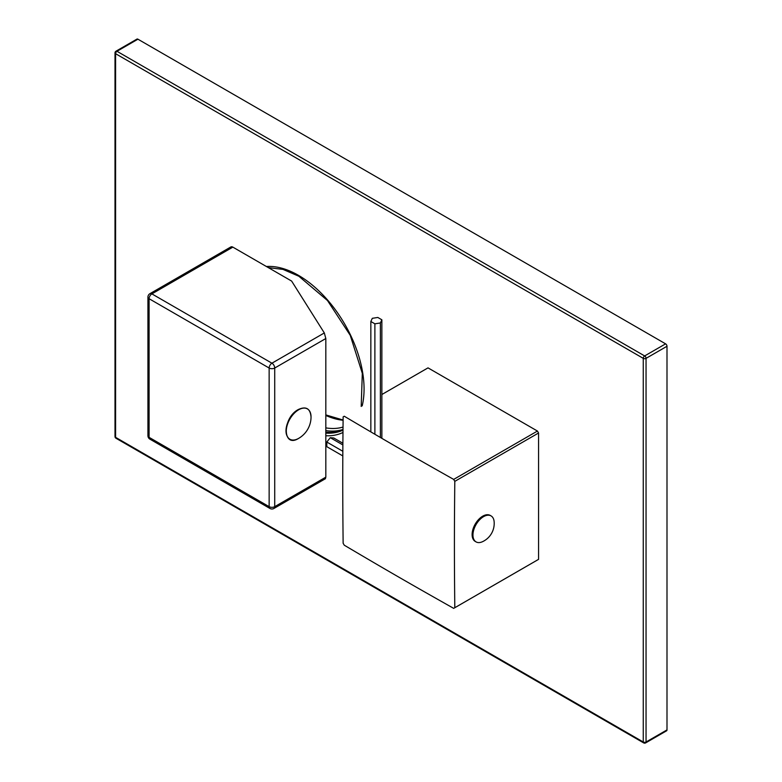 <?xml version="1.0" encoding="UTF-8"?>
<svg xmlns="http://www.w3.org/2000/svg" width="782" height="782" viewBox="0 0 782 782"><rect width="100%" height="100%" fill="white"/><g stroke="black" fill="none" stroke-linecap="round" stroke-linejoin="round"><path stroke-width="1.17" d="M232.85 247.132L151.884 293.885L271.931 363.19L324.325 332.946L291.627 281.07L232.85 247.132A3.949 2.278 60 0 0 230.876 246.936L149.909 293.69A3.949 2.278 60 0 1 151.884 293.885A3.949 2.278 120 0 0 149.088 298.714L149.088 437.343L269.145 506.658A3.949 2.278 0 0 0 274.726 506.658L325.82 477.157L325.38 478.74L273.905 508.466A3.949 2.278 60 0 0 274.726 506.658L274.726 368.029A3.949 2.278 180 0 1 269.145 368.029A3.949 2.278 -60 0 1 271.931 363.19A3.949 2.278 60 0 1 274.726 368.029L325.82 338.528L325.82 477.157M324.325 332.946L325.82 338.528M269.956 508.466A3.949 2.278 -60 0 1 269.145 506.658L269.145 368.029L149.088 298.714A3.949 2.278 180 0 1 147.935 297.101L147.935 435.73A3.949 2.278 0 0 0 149.088 437.343A3.949 2.278 120 0 0 149.909 439.152L269.956 508.466A3.949 3.949 0 0 0 273.905 508.466M377.823 317.463L381.86 319.789L380.384 322.966L374.881 323.816L370.844 321.49L372.32 318.313L377.823 317.463M342.887 443.257L333.777 437.998L330.287 437.685L326.798 442.026L326.798 446.678L342.809 455.926M381.86 319.789L381.86 438.34M370.844 321.49L370.844 431.899M374.881 323.816L374.881 434.264M342.829 451.282L326.798 442.026M380.384 322.966L380.384 437.48M342.878 444.958L330.287 437.685M666.997 729.909A1.975 1.144 60 0 1 666.587 730.808L645.649 742.9A1.975 1.144 -120 0 0 646.049 742.001L646.049 358.352A1.975 1.144 -120 0 0 644.661 355.937L665.599 343.845A1.975 1.144 60 0 1 666.997 346.27L666.997 729.909L646.049 742.001A1.975 1.144 0 0 1 643.263 742.001A1.975 1.144 120 0 0 643.674 742.9A1.975 1.975 0 0 0 645.649 742.9M665.599 343.845L137.925 39.198A1.975 1.144 60 0 0 136.938 39.1L115.99 51.192A1.975 1.975 0 0 0 115.003 52.902L115.003 436.542A1.975 1.975 0 0 0 115.99 438.252L643.674 742.9M325.82 432.182A90.81 52.433 -120 0 0 342.995 429.934M115.003 52.902A1.975 1.144 180 0 0 115.589 53.704A1.975 1.144 -60 0 1 116.977 51.289L644.661 355.937A1.975 1.144 -60 0 0 643.263 358.352L115.589 53.704L115.589 437.343L643.263 742.001L643.263 358.352A1.975 1.144 0 0 0 646.049 358.352L666.997 346.27M115.99 438.252A1.975 1.144 120 0 1 115.589 437.343A1.975 1.144 180 0 1 115.003 436.542M428.018 367.872A110.555 63.831 -120 0 0 427.451 368.195L381.86 394.519L428.018 367.872L537.439 431.048L453.677 479.405A110.555 63.831 -120 0 1 454.244 480.383A110.555 63.831 -120 0 1 454.801 481.36C454.283 530.479 454.283 559.218 454.801 607.712A110.555 63.831 -120 0 1 454.244 608.044A110.555 63.831 -120 0 1 453.677 608.357C410.882 584.252 385.995 569.883 344.256 545.191A110.555 63.831 -120 0 1 343.689 544.213A110.555 63.831 -120 0 1 343.132 543.236C342.614 494.713 342.614 465.974 343.132 416.884A110.555 63.831 -120 0 1 343.689 416.552A110.555 63.831 -120 0 1 344.256 416.229C386.015 440.94 410.902 455.31 453.677 479.405M454.244 608.044L538.006 559.687A110.555 63.831 -120 0 0 538.563 559.355L538.563 433.003A110.555 63.831 -120 0 0 537.439 431.048M343.689 416.552L344.256 416.229M538.563 559.355L454.801 607.712M538.563 433.003L454.801 481.36M472.113 534.536A15.005 8.661 -60 0 1 478.662 519.443A15.005 8.661 -60 0 1 490.226 515.426L491.067 515.905A15.005 8.661 -60 0 1 494.116 521.565A20.127 20.127 0 0 1 482.494 541.701A15.005 8.661 120 0 1 476.062 541.897L475.221 541.408A15.005 8.661 120 0 1 472.113 534.536M476.062 541.897A15.005 8.661 120 0 1 472.954 535.025A15.005 8.661 -60 0 1 479.503 519.922A15.005 8.661 -60 0 1 491.067 515.905M298.177 409.729A17.233 9.951 120 0 0 287.58 436.864M298.656 409.778A17.507 10.107 120 0 0 286.271 431.224A17.507 10.107 120 0 0 298.656 438.37A17.507 10.107 120 0 0 298.734 438.331A24.838 24.838 0 0 0 311.041 417.011A17.507 10.107 120 0 0 298.656 409.778M266.379 266.496A92.784 53.567 60 0 1 298.46 275.342A92.784 53.567 60 0 1 362.193 405.868M342.975 432.456A92.784 53.567 60 0 1 325.82 435.76M115.99 51.192A1.975 1.144 -120 0 1 116.977 51.289L137.925 39.198M342.995 430.129A90.81 52.433 60 0 1 325.82 433.111M343.005 429.465A90.81 52.433 60 0 1 325.82 430.618M343.093 420.257A88.835 51.289 60 0 1 325.82 415.457M343.024 427.05A88.835 51.289 60 0 1 325.82 427.871M147.935 435.73A3.949 3.949 0 0 0 149.909 439.152M149.909 293.69A3.949 3.949 0 0 0 147.935 297.101M311.041 417.011C310.288 408.468 306.026 405.985 298.265 409.553C281.931 418.214 282.556 448.633 298.656 438.37L298.734 438.331M268.343 267.63L283.006 269.399L298.871 276.251L327.492 300.532L350.258 335.361L362.31 373.366L361.196 406.445M325.82 414.91L343.093 420.012"/></g></svg>

